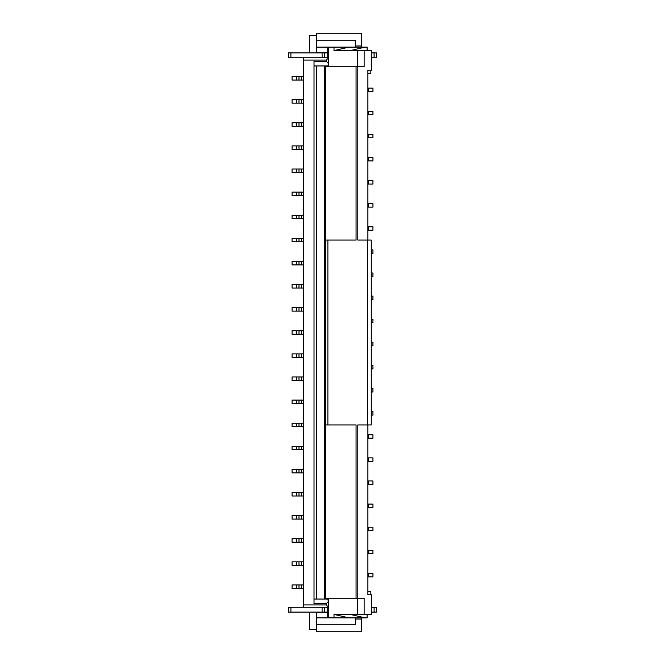 <?xml version="1.0" encoding="UTF-8"?>
<svg xmlns="http://www.w3.org/2000/svg" width="665" height="665" viewBox="0 0 665 665"><rect width="100%" height="100%" fill="white"/><g stroke="black" fill="none" stroke-linecap="round" stroke-linejoin="round"><path stroke-width="1" d="M371.635 612.108L376.407 612.108L376.407 607.486M355.609 619.04L361.386 619.04L361.386 631.75L316.324 631.75L316.324 624.817L355.609 624.817L355.609 617.885M327.712 612.34L316.324 612.34L316.324 617.885L328.593 617.885L328.593 598.242M328.452 607.137L328.452 601.476L326.257 603.67L326.257 604.942L303.614 604.942L303.614 607.253L328.385 607.253L326.257 604.942M328.568 57.747L328.452 63.524L326.257 61.33L326.257 60.058L303.614 60.058L303.614 604.942M326.257 603.67L314.013 603.67L314.013 61.33L326.257 61.33M361.386 619.04L361.386 617.885M303.614 588.425L298.992 588.425L298.992 584.959L303.614 584.959M324.412 599.049L324.412 65.951M303.614 60.058L303.614 57.747L328.385 57.747M367.886 240.065L367.886 70.224L371.635 70.224L371.635 50.582L364.137 50.582L364.137 66.758L356.058 66.758L356.058 240.065L325.567 240.065L325.567 424.935L327.878 424.935L327.878 240.065M367.645 424.935L367.645 240.065L371.269 240.065L371.269 424.935L357.787 424.935L357.787 598.242L364.137 598.242L364.137 614.418L371.635 614.418L371.635 594.776L367.886 594.776L367.886 424.935M327.712 612.108L290.904 612.108L290.904 607.253L303.614 607.253M322.101 612.108L322.101 607.253M334.005 614.418L334.005 617.885L348.992 617.885L334.005 614.418L364.137 614.418M303.614 542.208L292.06 542.208L292.06 538.741L296.681 538.741L296.681 542.208M290.904 612.108L288.593 612.108L288.593 607.253L290.904 607.253M327.878 424.935L356.058 424.935L356.058 598.242L325.567 598.242L325.567 66.758L356.058 66.758M303.614 538.741L301.303 538.741L301.303 542.208M303.614 565.317L292.06 565.317L292.06 561.85L296.681 561.85L296.681 565.317M356.058 598.242L357.787 598.242M325.567 598.242L325.567 66.758L325.567 598.242M367.886 591.31L370.846 591.31L370.846 594.776M350.247 614.418L365.226 617.885L367.105 617.885L367.105 614.418M334.005 617.885L328.593 617.885M368.319 550.296L368.319 553.762L372.94 553.762L372.94 550.296L367.886 550.296M298.992 542.208L298.992 538.741L301.303 538.741M298.992 538.741L296.681 538.741M314.013 599.049L327.712 599.049L327.712 598.242M298.992 584.959L296.681 584.959L296.681 588.425L292.06 588.425L292.06 584.959L296.681 584.959M298.992 588.425L296.681 588.425M316.324 629.439L309.391 629.439L309.391 612.108M328.452 601.476L327.712 599.049M316.324 617.885L316.324 624.817M365.226 617.885L348.992 617.885M367.886 527.187L372.94 527.187L372.94 530.653L367.886 530.653M374.096 612.108L374.096 607.253L371.635 607.253M367.645 240.065L357.787 240.065L357.787 66.758M376.407 612.108L376.407 607.253L374.096 607.253M367.886 573.405L372.94 573.405L372.94 576.871L367.886 576.871M368.319 553.762L367.886 553.762M298.992 565.317L298.992 561.85L301.303 561.85L301.303 565.317M303.614 561.85L301.303 561.85M298.992 561.85L296.681 561.85M334.005 47.115L348.992 47.115L334.005 50.582L334.005 47.115L316.324 47.115L316.324 40.183L355.609 40.183L355.609 47.115M316.324 40.183L316.324 33.25L361.386 33.25L361.386 45.96L355.609 45.96M361.386 45.96L361.386 47.115M290.904 57.747L288.593 57.747L288.593 52.892L290.904 52.892L290.904 57.747L303.614 57.747M327.712 52.892L290.904 52.892M371.635 57.747L376.407 57.747L376.407 52.892L371.635 52.892M328.452 63.524L327.712 66.758M334.005 50.582L350.247 50.582L365.226 47.115L348.992 47.115M365.226 47.115L367.105 47.115L367.105 50.582M316.324 599.049L316.324 65.951M314.013 65.951L327.712 65.951M328.452 57.863L326.257 60.058M376.407 57.514L376.407 52.892M303.614 519.099L292.06 519.099L292.06 515.633L296.681 515.633L296.681 519.099M303.614 515.633L301.303 515.633L301.303 519.099M298.992 519.099L298.992 515.633L296.681 515.633M298.992 515.633L301.303 515.633M367.886 504.078L372.94 504.078L372.94 507.545L367.886 507.545M303.614 495.99L292.06 495.99L292.06 492.524L296.681 492.524L296.681 495.99M303.614 492.524L301.303 492.524L301.303 495.99M298.992 495.99L298.992 492.524L296.681 492.524M298.992 492.524L301.303 492.524M367.886 480.97L372.94 480.97L372.94 484.436L367.886 484.436M303.614 472.882L292.06 472.882L292.06 469.415L296.681 469.415L296.681 472.882M303.614 469.415L301.303 469.415L301.303 472.882M298.992 472.882L298.992 469.415L296.681 469.415M298.992 469.415L301.303 469.415M367.886 457.861L372.94 457.861L372.94 461.327L367.886 461.327M303.614 449.773L292.06 449.773L292.06 446.306L296.681 446.306L296.681 449.773M303.614 446.306L301.303 446.306L301.303 449.773M298.992 449.773L298.992 446.306L296.681 446.306M298.992 446.306L301.303 446.306M367.886 434.752L372.94 434.752L372.94 438.218L367.886 438.218M303.614 426.664L292.06 426.664L292.06 423.198L296.681 423.198L296.681 426.664M303.614 423.198L301.303 423.198L301.303 426.664M298.992 426.664L298.992 423.198L296.681 423.198M298.992 423.198L301.303 423.198M371.269 411.643L372.94 411.643L372.94 415.11L371.269 415.11M303.614 403.555L292.06 403.555L292.06 400.089L296.681 400.089L296.681 403.555M303.614 400.089L301.303 400.089L301.303 403.555M298.992 403.555L298.992 400.089L296.681 400.089M298.992 400.089L301.303 400.089M371.269 388.535L372.94 388.535L372.94 392.001L371.269 392.001M303.614 380.447L292.06 380.447L292.06 376.98L296.681 376.98L296.681 380.447M303.614 376.98L301.303 376.98L301.303 380.447M298.992 380.447L298.992 376.98L296.681 376.98M298.992 376.98L301.303 376.98M371.269 365.426L372.94 365.426L372.94 368.892L371.269 368.892M303.614 357.338L292.06 357.338L292.06 353.871L296.681 353.871L296.681 357.338M303.614 353.871L301.303 353.871L301.303 357.338M298.992 357.338L298.992 353.871L296.681 353.871M298.992 353.871L301.303 353.871M371.269 342.317L372.94 342.317L372.94 345.783L371.269 345.783M303.614 334.229L292.06 334.229L292.06 330.771L296.681 330.771L296.681 334.229M303.614 330.771L301.303 330.771L301.303 334.229M298.992 334.229L298.992 330.771L296.681 330.771M298.992 330.771L301.303 330.771M371.269 319.217L372.94 319.217L372.94 322.683L371.269 322.683M303.614 311.129L292.06 311.129L292.06 307.662L296.681 307.662L296.681 311.129M303.614 307.662L301.303 307.662L301.303 311.129M298.992 311.129L298.992 307.662L296.681 307.662M298.992 307.662L301.303 307.662M371.269 296.108L372.94 296.108L372.94 299.574L371.269 299.574M303.614 288.02L292.06 288.02L292.06 284.553L296.681 284.553L296.681 288.02M303.614 284.553L301.303 284.553L301.303 288.02M298.992 288.02L298.992 284.553L296.681 284.553M298.992 284.553L301.303 284.553M371.269 272.999L372.94 272.999L372.94 276.465L371.269 276.465M303.614 264.911L292.06 264.911L292.06 261.445L296.681 261.445L296.681 264.911M303.614 261.445L301.303 261.445L301.303 264.911M298.992 264.911L298.992 261.445L296.681 261.445M298.992 261.445L301.303 261.445M371.269 249.89L372.94 249.89L372.94 253.357L371.269 253.357M303.614 241.802L292.06 241.802L292.06 238.336L296.681 238.336L296.681 241.802M303.614 238.336L301.303 238.336L301.303 241.802M298.992 241.802L298.992 238.336L296.681 238.336M298.992 238.336L301.303 238.336M367.886 226.782L372.94 226.782L372.94 230.248L367.886 230.248M303.614 218.694L292.06 218.694L292.06 215.227L296.681 215.227L296.681 218.694M303.614 215.227L301.303 215.227L301.303 218.694M298.992 218.694L298.992 215.227L296.681 215.227M298.992 215.227L301.303 215.227M367.886 203.673L372.94 203.673L372.94 207.139L367.886 207.139M303.614 195.585L292.06 195.585L292.06 192.119L296.681 192.119L296.681 195.585M303.614 192.119L301.303 192.119L301.303 195.585M298.992 195.585L298.992 192.119L296.681 192.119M298.992 192.119L301.303 192.119M367.886 180.564L372.94 180.564L372.94 184.03L367.886 184.03M303.614 172.476L292.06 172.476L292.06 169.01L296.681 169.01L296.681 172.476M303.614 169.01L301.303 169.01L301.303 172.476M298.992 172.476L298.992 169.01L296.681 169.01M298.992 169.01L301.303 169.01M367.886 157.455L372.94 157.455L372.94 160.922L367.886 160.922M303.614 149.367L292.06 149.367L292.06 145.901L296.681 145.901L296.681 149.367M303.614 145.901L301.303 145.901L301.303 149.367M298.992 149.367L298.992 145.901L296.681 145.901M298.992 145.901L301.303 145.901M367.886 134.347L372.94 134.347L372.94 137.813L367.886 137.813M303.614 126.259L292.06 126.259L292.06 122.792L296.681 122.792L296.681 126.259M303.614 122.792L301.303 122.792L301.303 126.259M298.992 126.259L298.992 122.792L296.681 122.792M298.992 122.792L301.303 122.792M367.886 111.238L372.94 111.238L372.94 114.704L367.886 114.704M303.614 103.15L292.06 103.15L292.06 99.684L296.681 99.684L296.681 103.15M303.614 99.684L301.303 99.684L301.303 103.15M298.992 103.15L298.992 99.684L296.681 99.684M298.992 99.684L301.303 99.684M367.886 88.129L372.94 88.129L372.94 91.595L367.886 91.595M303.614 80.041L292.06 80.041L292.06 76.575L296.681 76.575L296.681 80.041M316.324 47.115L316.324 52.66L327.712 52.66M316.324 35.561L309.391 35.561L309.391 52.892M303.614 76.575L301.303 76.575L301.303 80.041M298.992 80.041L298.992 76.575L296.681 76.575M298.992 76.575L301.303 76.575M322.101 52.892L322.101 57.747M367.886 73.69L370.846 73.69L370.846 70.224M364.137 50.582L350.247 50.582M301.303 584.959L301.303 588.425M357.687 614.418L357.687 598.242M324.412 612.108L324.412 607.253M368.319 573.405L368.319 576.871M328.593 47.115L328.593 66.758M368.319 527.187L368.319 530.653M374.096 52.892L374.096 57.747M368.319 504.078L368.319 507.545M368.319 480.97L368.319 484.436M368.319 457.861L368.319 461.327M368.319 434.752L368.319 438.218M368.319 226.782L368.319 230.248M368.319 203.673L368.319 207.139M368.319 180.564L368.319 184.03M368.319 157.455L368.319 160.922M368.319 134.347L368.319 137.813M368.319 111.238L368.319 114.704M368.319 88.129L368.319 91.595M324.412 57.747L324.412 52.892M357.687 50.582L357.687 66.758M327.712 617.885L327.712 607.253M327.712 47.115L327.712 57.747"/></g></svg>
